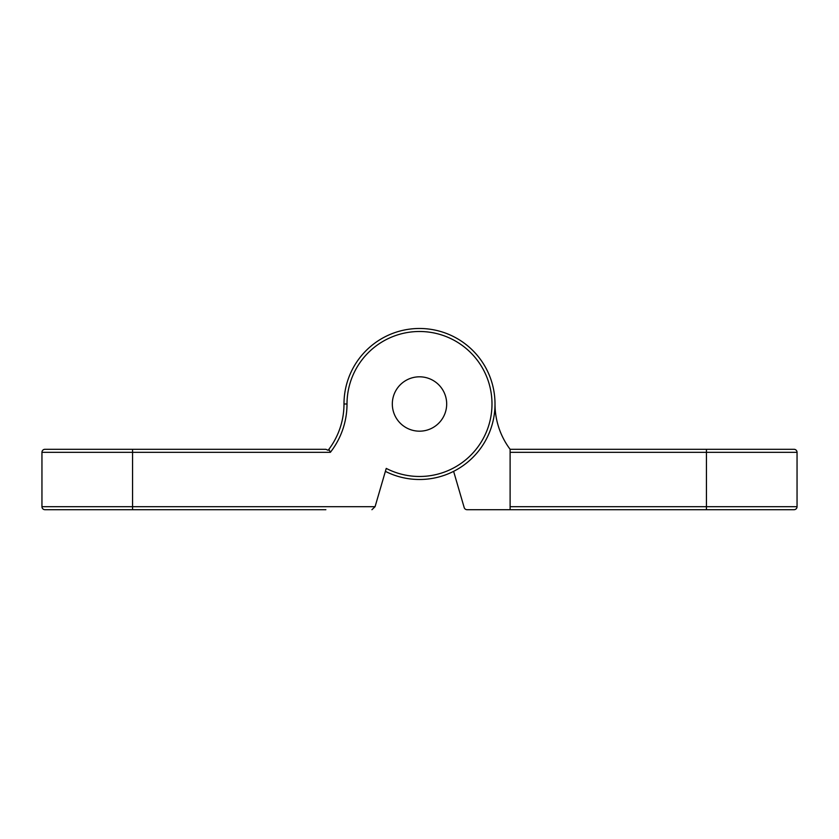 <?xml version="1.0" encoding="UTF-8"?>
<svg xmlns="http://www.w3.org/2000/svg" width="839" height="839" viewBox="0 0 839 839"><rect width="100%" height="100%" fill="white"/><g stroke="black" fill="none" stroke-linecap="round" stroke-linejoin="round"><path stroke-width="1.26" d="M328.122 450.302L325.868 449.295L328.122 450.302L328.888 449.295L330.377 452.315A78.53 78.53 0 0 0 347.01 403.989A72.49 72.49 0 0 1 430.973 332.412A72.49 72.49 0 0 1 488.361 426.642A72.49 72.49 0 0 1 386.244 468.403L375.075 506.683L41.95 506.683L41.95 452.315L41.95 506.683A3.02 3.02 0 0 0 44.97 509.703L325.868 509.703M325.868 449.295L44.97 449.295A3.02 3.02 0 0 0 41.95 452.315L330.377 452.315M132.562 509.703L132.562 449.295L94.807 449.295M375.075 506.683L371.929 509.703M44.97 449.295A3.02 3.02 0 0 0 41.95 452.315A3.02 3.02 0 0 1 44.97 449.295M385.384 471.35A75.51 75.51 0 0 0 491.35 427.208A75.51 75.51 0 0 0 431.256 329.402A75.51 75.51 0 0 0 343.99 403.989A75.51 75.51 0 0 1 328.72 449.515M446.684 403.989A27.184 27.184 0 0 1 405.908 427.533A27.184 27.184 0 0 1 405.908 380.455A27.184 27.184 0 0 1 446.684 403.989A27.184 27.184 0 0 0 405.908 380.455A27.184 27.184 0 0 0 405.908 427.533A27.184 27.184 0 0 0 446.684 403.989M495.01 403.989A75.51 75.51 0 0 0 510.112 449.295L510.112 509.703L467.071 509.703A3.02 3.02 0 0 1 464.177 507.532L453.616 471.35M510.112 509.703L794.03 509.703A3.02 3.02 0 0 0 797.05 506.683L797.05 452.315A3.02 3.02 0 0 0 794.03 449.295A3.02 3.02 0 0 1 797.05 452.315A3.02 3.02 0 0 0 794.03 449.295L510.112 449.295M797.05 506.683A3.02 3.02 0 0 1 794.03 509.703A3.02 3.02 0 0 0 797.05 506.683L510.112 506.683M510.112 452.315L706.438 452.315L706.438 449.295L794.03 449.295M44.97 509.703A3.02 3.02 0 0 1 41.95 506.683M343.99 403.989L347.01 403.989M706.438 509.703L706.438 452.315L797.05 452.315"/></g></svg>

